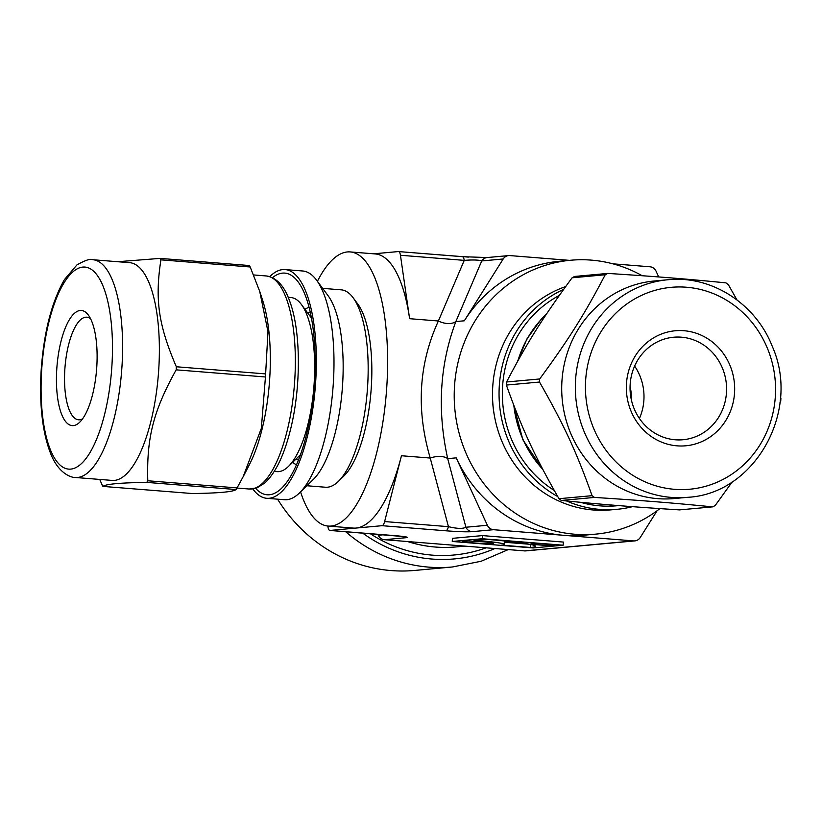 <?xml version="1.0" encoding="UTF-8"?>
<svg xmlns="http://www.w3.org/2000/svg" width="822" height="822" viewBox="0 0 822 822"><rect width="100%" height="100%" fill="white"/><g stroke="black" fill="none" stroke-linecap="round" stroke-linejoin="round"><path stroke-width="1.23" d="M102.966 486.408C105.555 484.107 120.156 482.771 146.768 482.391L236.058 489.532C233.469 491.833 218.868 493.169 192.256 493.539L102.966 486.408A128.869 44.347 94.6 0 1 102.134 484.949L99.739 479.432M250.196 266.986L259.742 291.471L267.982 331.667L265.629 373.907L176.34 366.766C158.471 325.173 154.772 299.516 160.917 259.844L250.196 266.986A128.869 44.347 94.6 0 0 249.364 265.537L160.074 258.396L117.69 261.715M147.785 480.767C146.563 437.653 153.375 411.031 176.165 369.838L265.444 376.979L261.345 428.313L243.178 476.688L237.075 487.908L147.785 480.767A128.869 44.347 94.6 0 1 146.768 482.391M259.742 291.471L262.547 300.03A106.87 36.774 94.6 0 1 249.385 464.666L243.178 476.688M265.629 373.907A128.869 44.347 94.6 0 1 265.444 376.979M237.075 487.908A128.869 44.347 94.6 0 1 236.058 489.532M176.34 366.766A128.869 44.347 94.6 0 1 176.165 369.838M160.074 258.396A128.869 44.347 94.6 0 1 160.917 259.844M712.602 506.866L679.486 509.897C630.145 506.712 601.807 504.451 561.375 500.454L594.491 497.423C643.832 500.598 672.17 502.869 712.602 506.866A128.869 120.793 -95.2 0 0 715.191 505.53L732.248 481.795M779.955 402.79L780.715 401.321A128.869 120.793 -95.2 0 0 780.9 398.249L780.468 397.016M539.499 382.035C563.933 424.81 576.551 452.09 592.076 495.676L558.97 498.707C534.526 455.933 521.908 428.663 506.383 385.066L539.499 382.035A128.869 120.793 -95.2 0 1 539.581 380.494A128.869 120.793 -95.2 0 1 539.684 378.963L506.568 381.994C527.015 342.805 542.736 317.795 572.091 277.795L605.208 274.764C584.761 313.953 569.029 338.952 539.684 378.963M736.944 299.886L728.313 284.607A128.869 120.793 -95.2 0 0 725.908 282.86C685.476 278.863 657.138 276.603 607.797 273.418L574.681 276.449A128.869 120.793 -95.2 0 0 572.091 277.795M506.383 385.066A128.869 120.793 -95.2 0 1 506.465 383.525A128.869 120.793 -95.2 0 1 506.568 381.994M561.375 500.454A128.869 120.793 -95.2 0 1 558.97 498.707M605.208 274.764A128.869 120.793 -95.2 0 1 607.797 273.418M594.491 497.423A128.869 120.793 -95.2 0 1 592.076 495.676M554.275 490.487A111.196 104.219 -95.2 0 1 502.571 386.72A111.196 104.219 -95.2 0 1 559.309 295.427M618.586 505.592A111.196 104.219 -95.2 0 1 580.517 502.304M557.727 496.56A114.731 107.528 -95.2 0 1 499.262 386.463A114.731 107.528 -95.2 0 1 563.604 289.416M632.519 506.671A114.731 107.528 -95.2 0 1 617.106 509.301A114.731 107.528 -95.2 0 1 566.594 500.968M617.106 509.301L610.551 509.897A114.731 107.528 -95.2 0 1 492.717 387.059A114.731 107.528 -95.2 0 1 565.649 286.58M494.269 415.018A99.01 92.804 -95.2 0 1 492.512 395.814M630.063 386.597A37.925 35.541 -95.2 0 1 631.214 399.102M634.625 366.067A51.467 48.241 -95.2 0 1 639.424 418.46M630.145 384.634A51.467 48.241 -95.2 0 1 673.629 337.226A51.467 48.241 -95.2 0 1 726.36 384.08A51.467 48.241 -95.2 0 1 683.01 439.739A51.467 48.241 -95.2 0 1 630.145 384.634M626.446 383.956A57.756 54.139 -95.2 0 1 710.496 340.585A57.756 54.139 -95.2 0 1 704.567 440.294A57.756 54.139 -95.2 0 1 626.446 383.956M687.737 497.31L674.091 498.553A109.223 102.38 -95.2 0 1 561.909 381.603A109.223 102.38 -95.2 0 1 654.178 281.011L667.813 279.757C711.277 275.093 755.665 303.524 772.29 346.401C801.162 410.908 754.976 493.817 687.737 497.31A109.223 102.38 -95.2 0 1 671.307 497.402A109.223 102.38 -95.2 0 1 575.544 380.36A109.223 102.38 -95.2 0 1 667.813 279.757M288.193 297.328L290.896 297.543A87.327 30.044 94.6 0 1 301.386 304.479L311.291 317.826A73.867 25.42 94.6 0 1 311.425 318.011M300.492 454.689A73.867 25.42 94.6 0 1 300.338 454.843L288.43 466.454A87.327 30.044 94.6 0 1 276.973 471.633L274.271 471.417M301.386 304.479A87.327 30.044 94.6 0 1 313.881 386.987A87.327 30.044 94.6 0 1 288.43 466.454M82.58 418.83A51.467 17.714 94.6 0 1 78.563 419.795A51.467 17.714 94.6 0 1 64.794 370.126A51.467 17.714 94.6 0 1 86.762 317.189A51.467 17.714 94.6 0 1 90.584 318.782M56.728 369.859A57.756 19.872 94.6 0 1 88.324 315.032A57.756 19.872 94.6 0 1 96.585 369.602A57.756 19.872 94.6 0 1 79.755 422.169A57.756 19.872 94.6 0 1 56.728 369.859M92.835 259.731L129.609 262.67A109.223 37.586 94.6 0 1 158.369 374.544A109.223 37.586 94.6 0 1 112.203 480.428L75.429 477.49C73.261 477.87 59.143 475.404 50.543 453.374C42.446 432.218 39.302 404.876 41.1 371.369C43.72 332.9 51.498 302.301 64.435 279.593L76.908 264.931C85.313 260.194 90.626 258.457 92.835 259.731A109.223 37.586 94.6 0 1 121.594 371.606A109.223 37.586 94.6 0 1 75.429 477.49M304.931 309.257A79.364 27.311 94.6 0 1 309.093 307.438M296.516 464.759A79.364 27.311 94.6 0 1 292.694 462.303M272.462 277.682A111.196 38.264 94.6 0 1 298.16 281.936A111.196 38.264 94.6 0 1 314.076 386.998A111.196 38.264 94.6 0 1 281.658 488.196A111.196 38.264 94.6 0 1 255.621 488.309M269.77 276.634A114.731 39.477 94.6 0 1 285.08 269.585A114.731 39.477 94.6 0 1 315.288 387.09A114.731 39.477 94.6 0 1 266.79 498.307A114.731 39.477 94.6 0 1 252.796 488.926M285.08 269.585L302.732 270.993A114.731 39.477 94.6 0 1 316.511 280.107A114.731 39.477 94.6 0 1 332.941 388.508A114.731 39.477 94.6 0 1 299.496 492.923A114.731 39.477 94.6 0 1 284.443 499.725L266.79 498.307M316.511 280.107L328.081 295.704A99.01 34.072 94.6 0 1 342.26 389.248A99.01 34.072 94.6 0 1 313.398 479.36L299.496 492.923M322.635 288.358L341.192 289.837A99.01 34.072 94.6 0 1 353.09 297.698A99.01 34.072 94.6 0 1 367.259 391.251A99.01 34.072 94.6 0 1 338.407 481.363A99.01 34.072 94.6 0 1 325.409 487.23L306.853 485.751M353.09 297.698L357.714 303.935A92.722 31.904 94.6 0 1 370.989 391.549A92.722 31.904 94.6 0 1 343.966 475.938L338.407 481.363M504.513 542.253L529.553 544.256M530.601 547.483L501.471 545.161A46.679 2.6 -176.6 0 0 504.379 544.431A46.679 2.6 -176.6 0 0 473.986 540.177L484.795 539.191A77.792 4.336 3.4 0 1 535.451 546.281A77.792 4.336 3.4 0 1 530.601 547.483L530.776 544.503M504.174 540.927A46.679 2.6 3.4 0 1 504.564 541.297L504.379 544.431M472.352 542.828A15.556 0.863 3.4 0 1 462.221 541.41A15.556 0.863 3.4 0 1 477.798 541.472A15.556 0.863 3.4 0 1 493.282 543.26A15.556 0.863 3.4 0 1 472.352 542.828M538.585 544.883A11.672 0.647 3.4 0 1 530.981 543.815A11.672 0.647 3.4 0 1 542.674 543.856A11.672 0.647 3.4 0 1 554.285 545.202A11.672 0.647 3.4 0 1 538.585 544.883M452.244 541.472L452.429 538.348L482.432 535.595L563.337 542.068L563.152 545.202L482.247 538.729L452.244 541.472L533.149 547.945L563.152 545.202M482.432 535.595L482.247 538.729M493.519 529.707A7.86 7.367 -95.2 0 1 487.384 525.279L465.899 527.241A7.86 7.367 84.8 0 0 472.034 531.67L493.519 529.707L633.649 540.907L524.539 550.894L384.408 539.694L405.893 537.722A7.86 7.367 -95.2 0 1 402.266 536.376M393.553 535.523A7.86 2.702 -85.4 0 0 393.707 535.554A7.86 2.702 -85.4 0 0 393.872 535.554L330.064 530.447L356.049 528.063L382.035 525.69L445.843 530.786A7.86 2.702 -85.4 0 0 448.432 526.655L384.624 521.559A7.86 2.702 94.6 0 1 382.035 525.69M612.873 263.821L649.935 266.78A7.86 7.367 -95.2 0 1 656.069 271.209L658.72 276.952M398.485 251.563A7.86 2.702 94.6 0 1 400.448 255.262L464.255 260.369A7.86 2.702 -85.4 0 0 462.293 256.67L398.485 251.563A7.86 2.702 94.6 0 0 398.321 251.563L373.753 253.813M569.512 260.358L509.804 255.58A7.86 7.367 -95.2 0 0 503.198 258.981L464.327 320.796A137.521 128.89 -95.2 0 1 559.186 261.304L570.643 260.245A137.521 128.89 84.8 0 0 454.823 408.945A137.521 128.89 84.8 0 0 595.724 534.136A137.521 128.89 84.8 0 0 659.922 508.613M524.539 550.894A7.86 7.367 84.8 0 0 525.72 550.894L634.831 540.897A7.86 7.367 -95.2 0 0 640.246 537.506L657.055 510.781M634.831 540.897A7.86 7.367 -95.2 0 1 633.649 540.907M595.724 534.136L584.267 535.184A137.521 128.89 -95.2 0 1 563.584 535.307A137.521 128.89 -95.2 0 1 456.189 457.864L447.702 458.635L465.899 527.241C462.796 528.926 456.981 528.731 448.432 526.655L430.235 458.049A15.721 8.323 165.1 0 1 447.702 458.635C437.027 410.26 439.739 364.578 455.84 321.577L481.723 260.954L503.198 258.981M462.128 256.67A7.86 2.702 -85.4 0 1 462.283 256.67L487.138 257.553A7.86 7.367 84.8 0 0 481.723 260.954C478.784 259.896 472.958 259.701 464.255 260.369L438.383 320.991A15.721 9.689 -156.9 0 0 455.84 321.577L464.327 320.796M350.151 251.922L375.151 253.926A137.521 47.316 94.6 0 1 409.603 318.689L438.383 320.991C418.706 363.869 415.983 409.562 430.235 458.049L401.455 455.748A137.521 47.316 94.6 0 1 356.049 528.063A137.521 47.316 94.6 0 1 353.234 528.084L328.225 526.08A137.521 47.316 -85.4 0 0 386.35 392.782A137.521 47.316 -85.4 0 0 350.151 251.922A137.521 47.316 -85.4 0 0 317.405 281.299M642.198 275.73A137.521 128.89 84.8 0 0 570.643 260.245M456.189 457.864L487.384 525.279M384.624 521.559L401.455 455.748M383.823 534.762L378.274 535.266A7.86 7.367 84.8 0 0 384.408 539.694M330.064 530.447A7.86 2.702 94.6 0 1 329.899 530.447A7.86 2.702 94.6 0 1 327.937 526.748L327.834 526.049M300.564 491.885A137.521 47.316 -85.4 0 0 328.225 526.08M508.222 549.589L481.158 561.251L452.398 566.985L414.761 570.437A157.166 147.302 -95.2 0 1 277.579 499.17M378.274 535.266L377.812 534.279M409.603 318.689L400.448 255.262M674.502 489.316A101.373 95.013 -95.2 0 1 601.334 331.194A101.373 95.013 -95.2 0 1 765.672 344.336A101.373 95.013 -95.2 0 1 674.502 489.316M517.901 360.807A106.87 100.171 -95.2 0 1 546.466 314.096M542.726 469.28A106.87 100.171 -95.2 0 1 513.832 405.39M41.593 371.246A101.373 34.884 94.6 0 1 99.565 278.915A101.373 34.884 94.6 0 1 89.177 453.908A101.373 34.884 94.6 0 1 41.593 371.246M253.618 274.949L266.225 275.956A106.87 36.774 94.6 0 1 294.358 385.426A106.87 36.774 94.6 0 1 249.189 489.018L236.993 488.042M445.843 530.786C458.08 531.721 466.804 532.009 472.034 531.67M405.893 537.722C409.52 537.259 405.513 536.53 393.872 535.554M486.121 547.822A145.371 136.257 -95.2 0 1 432.187 555.127A145.371 136.257 -95.2 0 1 370.249 533.673M464.831 546.127L456.066 546.928A137.521 128.89 -95.2 0 1 435.383 547.041A137.521 128.89 -95.2 0 1 407.671 541.554M494.926 548.531A149.306 139.935 -95.2 0 1 431.951 559.042A149.306 139.935 -95.2 0 1 362.646 533.067M452.398 566.985A157.166 147.302 -95.2 0 1 428.765 567.129A157.166 147.302 -95.2 0 1 345.682 531.711M543.044 469.876L522.874 439.78L513.421 404.332M517.336 361.824L526.892 338.993L541.236 319.213L546.733 313.696M295.447 459.611L298.55 459.858M307.223 312.35L310.326 312.596M266.225 275.956C276.829 277.548 284.813 286.375 290.156 302.455C300.944 332.252 301.088 387.316 290.567 429.32C284.186 455.183 275.555 473.112 264.674 483.1L257.081 487.816L249.189 489.018M487.138 257.553L508.623 255.591M404.691 536.674L329.899 530.447M426.145 253.772L468.406 257.101"/></g></svg>
